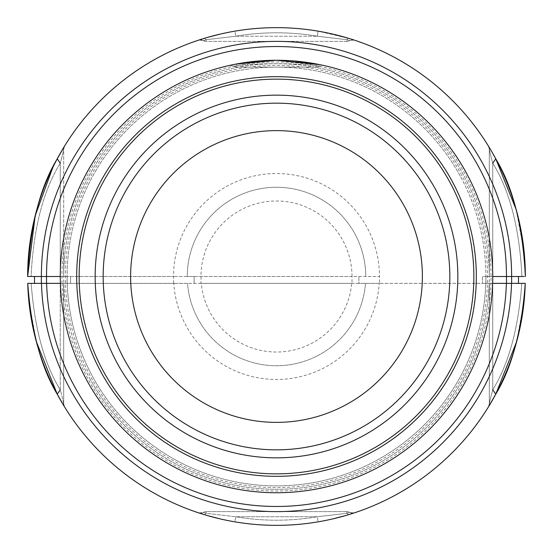 <?xml version="1.0" encoding="UTF-8"?>
<svg xmlns="http://www.w3.org/2000/svg" width="553" height="553" viewBox="0 0 553 553"><rect width="100%" height="100%" fill="white"/><g stroke="black" fill="none" stroke-linecap="round" stroke-linejoin="round"><path stroke-width="0.41" stroke-dasharray="2.77 2.07" d="M346.89 511.622L206.11 511.622L206.11 513.295L206.11 511.622L346.89 511.622A5.15 5.15 0 0 1 349.648 512.424L346.89 511.622L346.89 513.295L349.648 512.424L346.89 513.295L346.89 511.622M198.99 512.97L203.352 512.424L206.11 513.295L235.744 516.772L206.11 513.295L203.352 512.424A5.15 5.15 0 0 1 206.11 511.622A5.15 5.15 0 0 0 203.352 512.424L198.983 512.97A5.15 5.15 0 0 0 203.352 512.424L199.073 512.997M217.502 518.258L234.88 521.845L235.744 516.772A243.7 243.7 0 0 0 317.256 516.772A243.7 243.7 0 0 1 235.744 516.772L317.256 516.772L346.89 513.295L317.256 516.772L318.12 521.845L317.256 516.772L235.744 516.772L234.88 521.845L220.419 518.949M200.587 513.488L204.624 514.746L206.11 513.295L204.624 514.746L201.679 513.834M204.624 514.746L207.216 515.514M335.498 518.258L318.12 521.845A248.85 248.85 0 0 1 234.88 521.845A248.85 248.85 0 0 0 318.12 521.845L332.581 518.949M350.934 513.958L348.376 514.746L346.89 513.295L348.376 514.746L351.321 513.834M349.648 512.424L354.017 512.97A5.15 5.15 0 0 1 349.648 512.424L354.017 512.97L352.71 513.391M348.376 514.746L345.784 515.514M495.765 394.178L491.589 401.644M489.246 405.591L488.928 406.123M523.795 276.5L521.914 276.5C519.55 228.5 509.825 190.737 492.744 163.204L492.744 276.5L489.308 276.5L489.308 148.474C489.536 150.997 490.677 155.911 492.744 163.204C490.677 155.911 489.536 151.004 489.308 148.474L489.308 276.5L485.88 276.5L485.88 283.364L518.486 283.364L482.444 283.364L492.744 283.364L492.744 276.5L518.486 276.5L482.444 276.5L482.444 283.364L482.444 276.5L492.744 276.5A216.244 216.244 0 0 0 276.5 60.256A216.244 216.244 0 0 0 60.256 276.5L60.256 389.796C44.275 363.922 34.583 328.447 31.182 283.364C34.583 328.447 44.275 363.922 60.256 389.796C62.323 397.089 63.464 401.996 63.692 404.526C63.464 402.003 62.323 397.089 60.256 389.796L60.256 283.364L27.747 283.364A248.85 248.85 0 0 0 276.5 525.35A248.85 248.85 0 0 0 525.253 283.364L521.818 283.364C518.417 328.447 508.725 363.922 492.744 389.796C490.677 397.089 489.536 401.996 489.308 404.526C489.536 402.003 490.677 397.089 492.744 389.796C508.725 363.922 518.417 328.447 521.818 283.364L489.308 283.364L489.308 404.526L489.308 283.364L518.486 283.364L379.476 283.364L379.476 276.5L365.74 276.5A89.24 89.24 0 0 0 276.5 187.26A89.24 89.24 0 0 0 187.26 276.5L173.524 276.5L194.124 276.5L194.124 283.364L194.124 276.5L365.74 276.5A89.24 89.24 0 0 0 276.5 187.26A89.24 89.24 0 0 0 187.26 276.5L352.012 276.5L352.012 283.364L34.514 283.364L67.12 283.364L67.12 276.5L67.12 283.364L63.802 283.364A212.808 212.808 0 0 0 276.5 489.308A212.808 212.808 0 0 0 489.198 283.364L201.299 283.364A75.512 75.512 0 0 0 351.701 283.364M57.236 394.178L61.411 401.644M63.754 405.591L64.196 406.317L63.692 404.526L63.692 283.364L63.692 404.526M64.196 406.317L63.975 405.964M60.256 283.364L31.182 283.364L70.556 283.364L70.556 276.5L70.556 283.364L60.256 283.364M36.298 341.533L28.756 299.933M516.702 341.533L524.244 299.933M63.802 283.364L60.367 283.364A216.244 216.244 0 0 0 276.5 492.744A216.244 216.244 0 0 0 492.633 283.364A216.244 216.244 0 0 1 276.5 492.744A216.244 216.244 0 0 1 60.367 283.364L173.76 283.364A102.976 102.976 0 0 0 276.5 379.476A102.976 102.976 0 0 0 379.24 283.364M201.299 283.364L187.522 283.364A89.24 89.24 0 0 0 276.5 365.74A89.24 89.24 0 0 0 365.478 283.364A89.24 89.24 0 0 1 276.5 365.74A89.24 89.24 0 0 1 187.522 283.364L173.76 283.364M506.472 276.5L525.35 276.5A248.85 248.85 0 0 0 276.5 27.65A248.85 248.85 0 0 0 27.65 276.5L67.12 276.5A209.38 209.38 0 0 0 328.302 479.368A209.38 209.38 0 0 0 485.88 276.5L485.88 283.364L489.198 283.364M379.476 283.364L358.876 283.364L358.876 276.5L358.876 283.364L352.012 283.364M525.35 276.5L485.88 276.5A209.38 209.38 0 0 0 224.698 73.632A209.38 209.38 0 0 0 67.12 276.5L34.514 276.5L34.514 283.364L34.514 276.5L173.524 276.5L27.65 276.5M521.914 276.5C519.55 228.5 509.825 190.737 492.744 163.204L492.744 276.5L489.308 276.5L518.486 276.5L518.486 283.364M173.524 283.364L173.524 276.5A102.976 102.976 0 0 1 276.5 173.524A102.976 102.976 0 0 1 379.476 276.5L352.012 276.5A75.512 75.512 0 0 0 276.5 200.988A75.512 75.512 0 0 0 200.988 276.5L200.988 283.364M202.066 39.042L204.624 38.254L206.11 39.705L206.11 41.378L346.89 41.378L346.89 39.705L349.648 40.576A5.15 5.15 0 0 1 346.89 41.378L206.11 41.378L206.11 39.705L235.744 36.228L206.11 39.705L203.352 40.576L206.11 41.378A5.15 5.15 0 0 1 203.352 40.576L206.11 39.705L204.624 38.254L201.679 39.166M352.413 39.512L348.376 38.254L346.89 39.705L349.648 40.576A5.15 5.15 0 0 1 346.89 41.378L346.89 39.705L317.256 36.228L346.89 39.705L348.376 38.254L318.12 31.155L317.256 36.228L318.12 31.155L332.581 34.051M217.502 34.742L234.88 31.155L235.744 36.228L234.88 31.155A248.85 248.85 0 0 1 318.12 31.155A248.85 248.85 0 0 0 234.88 31.155L220.419 34.051M353.65 39.913L354.017 40.03A5.15 5.15 0 0 0 349.648 40.576L353.982 40.016M348.376 38.254L351.321 39.166M353.927 40.003L349.648 40.576L354.01 40.03M495.765 158.822L491.589 151.356M488.804 146.683L489.025 147.036M203.352 40.576L198.983 40.03A5.15 5.15 0 0 1 203.352 40.576L198.983 40.03L200.29 39.609M204.624 38.254L207.216 37.486M63.754 147.409L64.072 146.877M63.692 148.474C63.464 150.997 62.323 155.911 60.256 163.204C62.323 155.911 63.464 151.004 63.692 148.474L63.692 276.5L63.692 148.474M52.825 167.428L61.411 151.356M516.191 209.622L524.258 253.219M319.116 66.18A5.15 5.15 0 0 1 316.15 67.12A5.15 5.15 0 0 0 319.116 66.18L323.194 65.358A216.244 216.244 0 0 0 321.507 64.991L317.125 64.107A216.244 216.244 0 0 0 317.118 64.107L316.15 65.572C289.71 63.063 263.276 63.063 236.85 65.572C263.29 63.063 289.724 63.063 316.15 65.572L319.116 66.18A5.15 5.15 0 0 1 316.15 67.12L236.85 67.12L236.85 65.572L233.884 66.18L236.85 65.572L236.85 67.12L233.884 66.18A5.15 5.15 0 0 0 236.85 67.12L316.15 67.12L316.15 65.572L319.116 66.18A5.15 5.15 0 0 1 316.15 67.12L316.15 65.572L317.118 64.107M235.882 64.107L236.85 65.572L235.882 64.107L231.493 64.991A216.244 216.244 0 0 0 229.813 65.358L233.884 66.18A5.15 5.15 0 0 0 236.85 67.12M60.256 163.204C43.175 190.737 33.45 228.5 31.086 276.5C33.45 228.5 43.175 190.737 60.256 163.204L60.256 276.5L63.692 276.5L60.256 276.5L60.256 163.204M29.205 276.5L60.256 276.5M124.384 359.602A173.338 173.338 0 0 0 359.602 428.616A173.338 173.338 0 0 0 428.616 193.398A173.338 173.338 0 0 0 193.398 124.384A173.338 173.338 0 0 0 124.384 359.602A173.338 173.338 0 0 0 359.602 428.616A173.338 173.338 0 0 0 428.616 193.398A173.338 173.338 0 0 0 193.398 124.384A173.338 173.338 0 0 0 124.384 359.602M449.7 181.882A197.366 197.366 0 0 0 181.882 103.3A197.366 197.366 0 0 0 103.3 371.118A197.366 197.366 0 0 0 371.118 449.7A197.366 197.366 0 0 0 449.7 181.882A197.366 197.366 0 0 0 181.882 103.3A197.366 197.366 0 0 0 103.3 371.118A197.366 197.366 0 0 0 371.118 449.7A197.366 197.366 0 0 0 449.7 181.882M293.512 60.927L276.507 60.256L259.488 60.927M322.053 65.109L319.807 64.639M230.974 65.102L233.193 64.639M86.731 380.174A216.244 216.244 0 0 0 380.174 466.269A216.244 216.244 0 0 0 466.269 172.826A216.244 216.244 0 0 0 172.826 86.731A216.244 216.244 0 0 0 86.731 380.174A216.244 216.244 0 0 0 380.174 466.269A216.244 216.244 0 0 0 466.269 172.826A216.244 216.244 0 0 0 172.826 86.731A216.244 216.244 0 0 0 86.731 380.174M460.248 176.117A209.38 209.38 0 0 0 176.117 92.752A209.38 209.38 0 0 0 92.752 376.883A209.38 209.38 0 0 0 376.883 460.248A209.38 209.38 0 0 0 460.248 176.117M492.744 283.364L492.744 389.796L492.744 283.364M62.081 283.364A214.523 214.523 0 0 0 276.5 491.023A214.523 214.523 0 0 0 490.919 283.364M489.308 276.5A212.808 212.808 0 0 0 276.5 63.692A212.808 212.808 0 0 0 63.692 276.5M61.977 283.364L61.977 276.5A214.523 214.523 0 0 1 276.5 61.977A214.523 214.523 0 0 1 491.023 276.5L491.023 283.364M235.744 36.228L317.256 36.228L235.744 36.228A243.7 243.7 0 0 1 317.256 36.228A243.7 243.7 0 0 0 235.744 36.228M229.799 65.358L233.884 66.18L229.806 65.358M89.745 378.529A212.808 212.808 0 0 0 378.529 463.255A212.808 212.808 0 0 0 463.255 174.472A212.808 212.808 0 0 0 174.472 89.745A212.808 212.808 0 0 0 89.745 378.529M461.755 175.294A211.094 211.094 0 0 0 175.294 91.245A211.094 211.094 0 0 0 91.245 377.706A211.094 211.094 0 0 0 377.706 461.755A211.094 211.094 0 0 0 461.755 175.294"/><path stroke-width="0.83" d="M201.679 513.834L200.732 513.537M200.711 513.53L199.073 512.997M200.587 513.488L199.35 513.087M207.216 515.514L217.502 518.258M332.581 518.949L345.777 515.514M351.321 513.834L353.927 512.997M352.71 513.391L350.934 513.958M345.784 515.514L335.498 518.258M220.419 518.949L207.223 515.514M488.804 406.317L489.308 404.526L488.804 406.317L495.765 394.178L492.744 389.796L495.765 394.178L516.702 341.533M491.589 401.644L489.246 405.591M63.692 404.526L64.196 406.317L57.236 394.178L60.256 389.796L57.236 394.178L36.298 341.533M61.411 401.644L63.754 405.591M60.256 283.364L46.632 283.364A229.972 229.972 0 0 0 276.5 506.472A229.972 229.972 0 0 0 506.368 283.364L525.253 283.364C521.845 330.307 512.016 367.24 495.765 394.178M28.756 299.933L27.747 283.364C31.155 330.307 40.984 367.24 57.236 394.178M31.182 283.364L29.772 283.364L31.182 283.364M492.744 283.364L506.368 283.364M524.244 299.933L525.253 283.364A248.85 248.85 0 0 1 276.5 525.35A248.85 248.85 0 0 1 27.747 283.364L46.632 283.364M521.818 283.364L523.235 283.364L521.818 283.364M34.514 283.364L34.514 276.5L34.514 283.364M521.914 276.5L518.486 276.5L518.486 283.364M492.744 276.5L506.472 276.5L492.744 276.5A216.244 216.244 0 0 0 323.201 65.358L322.053 65.109M352.413 39.512L353.65 39.913M351.321 39.166L352.268 39.463M352.289 39.47L353.927 40.003M332.581 34.051L348.376 38.254M491.589 151.356L495.765 158.822L492.744 163.204L495.765 158.822L516.191 209.622M488.804 146.683L489.308 148.474L488.804 146.683M220.419 34.051L207.223 37.486M201.679 39.166L199.073 40.003M200.29 39.609L202.066 39.042M207.216 37.486L217.502 34.742M64.196 146.683L63.692 148.474L64.196 146.683L57.236 158.822L60.256 163.204L57.236 158.822C39.913 187.412 30.049 226.64 27.65 276.5L60.256 276.5A216.244 216.244 0 0 1 229.813 65.358L230.974 65.102M61.411 151.356L63.754 147.409M524.258 253.219L525.35 276.5C522.951 226.64 513.094 187.419 495.765 158.822M511.622 283.364L511.622 276.5L523.795 276.5M323.173 65.358L321.507 64.991A216.244 216.244 0 0 0 231.493 64.991L229.827 65.358M41.378 283.364L41.378 276.5A235.122 235.122 0 0 1 276.5 41.378A235.122 235.122 0 0 1 511.622 276.5L506.472 276.5L506.472 283.364M525.35 276.5A248.85 248.85 0 0 0 276.5 27.65A248.85 248.85 0 0 0 27.65 276.5L35.143 215.891L52.825 167.428M27.65 276.5L29.205 276.5M124.384 359.602A173.338 173.338 0 0 0 359.602 428.616A173.338 173.338 0 0 0 428.616 193.398A173.338 173.338 0 0 0 193.398 124.384A173.338 173.338 0 0 0 124.384 359.602M449.7 181.882A197.366 197.366 0 0 0 181.882 103.3A197.366 197.366 0 0 0 103.3 371.118A197.366 197.366 0 0 0 371.118 449.7A197.366 197.366 0 0 0 449.7 181.882M86.731 380.174A216.244 216.244 0 0 0 380.174 466.269A216.244 216.244 0 0 0 466.269 172.826A216.244 216.244 0 0 0 172.826 86.731A216.244 216.244 0 0 0 86.731 380.174M259.488 60.927L235.875 64.107L276.507 60.256L319.807 64.639M293.512 60.927L317.118 64.107M233.193 64.639L235.882 64.107M41.482 283.364A235.122 235.122 0 0 0 276.5 511.622A235.122 235.122 0 0 0 511.518 283.364M46.528 283.364L46.528 276.5A229.972 229.972 0 0 1 276.5 46.528A229.972 229.972 0 0 1 506.472 276.5M404.52 206.559A145.874 145.874 0 0 0 206.559 148.481A145.874 145.874 0 0 0 148.481 346.441A145.874 145.874 0 0 0 346.441 404.52A145.874 145.874 0 0 0 404.52 206.559M117.354 363.439A181.343 181.343 0 0 0 363.439 435.646A181.343 181.343 0 0 0 435.646 189.561A181.343 181.343 0 0 0 189.561 117.354A181.343 181.343 0 0 0 117.354 363.439M451.863 180.7A199.827 199.827 0 0 0 180.7 101.137A199.827 199.827 0 0 0 101.137 372.3A199.827 199.827 0 0 0 372.3 451.863A199.827 199.827 0 0 0 451.863 180.7"/></g></svg>
